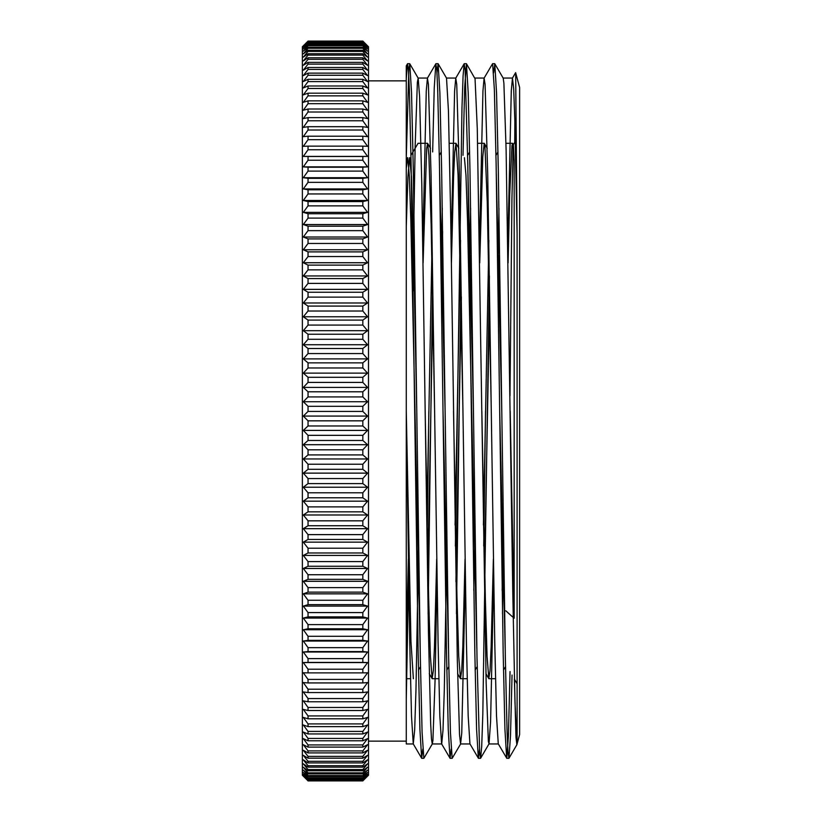 <?xml version="1.0" encoding="UTF-8"?>
<svg xmlns="http://www.w3.org/2000/svg" width="822" height="822" viewBox="0 0 822 822"><rect width="100%" height="100%" fill="white"/><g stroke="black" fill="none" stroke-linecap="round" stroke-linejoin="round"><path stroke-width="1.23" d="M406.274 78.501L406.274 65.883L407.507 63.797L406.274 78.501L406.274 743.951L406.274 80.864L368.492 80.864M514.387 679.075L515.99 737.365L516.863 744.742L519.627 734.498L519.627 87.502L515.63 72.655L512.445 78.121L511.284 90.913L507.821 244.524M514.87 121.543L514.726 142.34M517.1 743.715L517.1 233.808L515.661 72.685M516.956 744.506L514.993 702.646L512.774 592.159L506.116 150.056L503.896 83.299L503.208 78.162L494.793 63.777L493.652 72.86M513.39 144.641L515.363 141.22M513.411 144.672L514.171 160.598L514.171 618.226A458.131 168.633 71.1 0 1 505.869 610.828M509.979 395.772L511.942 198.338L513.175 145.946M406.274 699.337L408.637 577.486M412.88 275.966L415.151 145.967L417.37 82.19L418.182 78.152L419.59 96.39L421.809 185.217L428.468 633.228L430.687 723.997L431.468 738.896L432.249 743.941L432.906 740.54L435.115 678.921L436.975 577.476M441.219 275.976L442.287 208.315M460.7 743.828L452.182 758.295L450.425 732.227L448.668 657.919L441.63 169.373L439.873 92.629L438.116 63.736L446.521 78.121L448.432 110.58L450.651 214.028L457.309 659.583L459.529 734.745L460.587 743.92L461.748 733.121L465.314 577.465M469.557 275.997L470.626 208.315M489.409 275.987L482.812 714.38L481.713 746.212L480.613 758.233L479.647 751.76L477.007 657.99L469.968 169.681L468.211 92.855L466.454 63.746L475.054 78.748L477.274 128.54L486.151 682.825L488.371 741.423L489.028 743.859L490.59 721.665L493.652 577.465M497.896 275.997L498.964 208.326M517.1 233.808L514.819 119.56L513.678 88.622L512.445 78.121M503.578 546.014L502.509 613.674M510.041 671.553L508.407 735.906L506.784 758.295L498.266 743.828L496.509 715.931L494.752 642.301L487.723 174.223L485.083 84.378L484.096 78.121L482.946 90.995L479.483 244.514M479.483 749.161L478.445 758.316L469.937 743.848L468.18 716.054L466.423 642.444L459.385 174.243L456.744 84.378L455.758 78.152L454.607 91.016L451.144 244.524M446.901 546.024L444.301 690.141L442.996 730.183L441.702 743.961M451.144 749.15L450.107 758.336L441.599 743.869L439.842 716.096L438.085 642.475L431.047 174.254L428.406 84.347L427.419 78.162L426.269 90.965L422.806 244.535M418.562 546.014L415.963 690.12L414.658 730.183L413.261 743.889L411.514 716.373L409.767 643.698L406.274 411.01L410.949 641.273L413.363 678.736M506.681 758.213L504.924 729.217L503.167 652.463L496.128 164.051L494.371 89.732L492.614 63.654L484.096 78.121M485.525 411.021L483.726 546.034M478.342 758.223L476.585 729.34L474.828 652.617L467.79 164.081L465.149 70.281L464.173 63.767L463.074 75.943L461.974 107.857L455.388 546.024M450.014 758.254L448.247 729.381L446.49 652.647L439.451 164.081L437.694 89.762L436.821 70.25L435.835 63.787L434.242 87.944L432.649 151.947M428.848 411L427.265 530.889M422.806 749.13L421.665 758.264L419.908 729.278L418.151 652.504L411.113 164.051L409.356 89.762L408.483 70.23L407.507 63.797M514.171 618.216L510.185 410.938M498.8 255.817L498.111 291.101M493.364 559.094L491.145 646.914L490.035 670.649L488.802 678.592L487.066 656.141L485.319 597.645L481.846 411.021M470.461 255.827L469.773 291.111M465.036 559.104L462.807 646.935L461.697 670.618L460.464 678.623L458.717 656.048L456.981 597.543L453.508 411.051M442.647 231.537L441.435 291.111M436.698 559.094L434.478 646.904L433.358 670.66L432.125 678.582L430.379 656.007L428.642 597.502L425.169 410.959M418.079 143.275L410.949 155.348M413.785 255.817L413.096 291.091M408.359 559.104L406.274 642.855M417.658 566.183L418.347 530.899M423.094 262.906L426.659 148.289L427.656 143.418L428.899 155.502L431.139 224.683L434.612 410.99M445.997 566.183L446.685 530.899M451.432 262.896L453.58 176.864L454.71 152.142L455.994 143.377L458.07 174.613L462.95 410.969M473.811 590.453L475.024 530.889M479.76 262.896L482.761 156.951L484.209 143.305L485.001 147.415L487.241 201.801L491.289 411.062M502.15 590.432L503.362 530.899M508.099 262.896L509.681 195.225L511.931 145.73L512.671 143.408L514.171 160.598M501.769 410.959L496.303 173.719M489.501 307.613L484.631 566.173M473.441 411.01L467.965 173.699M461.378 296.927L455.933 581.678M445.103 411.031L439.626 173.761M432.824 307.623L427.954 566.173M416.764 410.979L413.219 231.866L411.452 176.925L409.675 157.649M409.541 157.762L407.907 176.946L406.274 226.338M505.17 648.291L499.694 411.041M488.864 240.301L483.418 525.073M476.832 648.27L467.513 220.265L465.961 175.178L464.409 157.752M460.526 240.322L455.08 525.083M448.493 648.311L443.017 410.99M431.827 255.827L426.957 514.377M420.155 648.25L410.846 220.44L409.294 175.333L407.743 157.783M407.599 157.66L406.274 168.469M512.044 675.037L510.503 735.515L508.962 758.264L507.975 751.729L507.102 732.268L505.345 657.99L498.307 169.681L496.55 92.886L494.793 63.777M466.454 63.746L464.677 87.389L463.002 155.348M460.854 291.101L456.457 613.674M438.116 63.736L436.975 72.85M432.516 291.111L428.118 613.685M432.362 743.848L423.844 758.316L422.087 732.258L420.33 657.919L413.291 169.394L411.534 92.66L409.777 63.777L408.832 69.798L406.274 157.803M367.547 46.34A1376.501 920.229 180 0 0 362.831 41.901L308.045 41.901A1376.501 920.229 180 0 0 303.318 46.34A1376.501 1023.678 180 0 1 308.045 41.398L362.831 41.398A1376.501 1023.678 180 0 1 367.547 46.34M367.547 48.981A1376.501 837.084 180 0 0 362.831 44.953L308.045 44.953A1376.501 837.084 180 0 0 303.318 48.981A1376.501 1092.726 180 0 1 308.045 43.72L362.831 43.72A1376.501 1092.726 180 0 1 367.547 48.981M367.547 53.862A1376.501 748.77 180 0 0 362.831 50.255L308.045 50.255A1376.501 748.77 180 0 0 303.318 53.862A1376.501 1155.033 180 0 1 308.045 48.293L362.831 48.293A1376.501 1155.033 180 0 1 367.547 53.862M367.547 60.941A1376.501 655.833 180 0 0 362.831 57.787L308.045 57.787A1376.501 655.833 180 0 0 303.318 60.941A1376.501 1210.22 180 0 1 308.045 55.105L362.831 55.105A1376.501 1210.22 180 0 1 367.547 60.941M367.547 70.178A1376.501 558.857 180 0 0 362.831 67.486L308.045 67.486A1376.501 558.857 180 0 0 303.318 70.178A1376.501 1257.948 180 0 1 308.045 64.116L362.831 64.116A1376.501 1257.948 180 0 1 367.547 70.178M367.547 81.522A1376.501 458.44 180 0 0 362.831 79.313L308.045 79.313A1376.501 458.44 180 0 0 303.318 81.522A1376.501 1297.917 180 0 1 308.045 75.264L362.831 75.264A1376.501 1297.917 180 0 1 367.547 81.522M367.547 94.89A1376.501 355.196 180 0 0 362.831 93.184L308.045 93.184A1376.501 355.196 180 0 0 303.318 94.89A1376.501 1329.883 180 0 1 308.045 88.478L362.831 88.478A1376.501 1329.883 180 0 1 367.547 94.89M367.547 110.21A1376.501 249.754 180 0 0 362.831 109.007L308.045 109.007A1376.501 249.754 180 0 0 303.318 110.21A1376.501 1353.649 180 0 1 308.045 103.685L362.831 103.685A1376.501 1353.649 180 0 1 367.547 110.21M367.547 127.389A1376.501 142.781 180 0 0 362.831 126.701L308.045 126.701A1376.501 142.781 180 0 0 303.318 127.389A1376.501 1369.072 180 0 1 308.045 120.783L362.831 120.783A1376.501 1369.072 180 0 1 367.547 127.389M367.547 146.316A1376.501 34.925 180 0 0 362.831 146.141L308.045 146.141A1376.501 34.925 180 0 0 303.318 146.316A1376.501 1376.059 180 0 1 308.045 139.678L362.831 139.678A1376.501 1376.059 180 0 1 367.547 146.316M367.547 166.866A1376.501 73.148 180 0 1 362.831 167.215L308.045 167.215A1376.501 73.148 180 0 1 303.318 166.866L367.547 166.866A1376.501 1374.548 0 0 0 362.831 160.239L308.045 160.239A1376.501 1374.548 0 0 0 303.318 166.866M367.547 188.926A1376.501 180.768 180 0 1 362.831 189.8L308.045 189.8A1376.501 180.768 180 0 1 303.318 188.926L367.547 188.926A1376.501 1364.571 0 0 0 362.831 182.35L308.045 182.35A1376.501 1364.571 -0 0 0 303.318 188.926M367.547 212.353A1376.501 287.268 180 0 1 362.831 213.741L308.045 213.741A1376.501 287.268 180 0 1 303.318 212.353L367.547 212.353A1376.501 1346.189 0 0 0 362.831 205.87L308.045 205.87A1376.501 1346.189 -0 0 0 303.318 212.353M367.547 237.013A1376.501 392.012 180 0 1 362.831 238.904L308.045 238.904A1376.501 392.012 180 0 1 303.318 237.013L367.547 237.013A1376.501 1319.495 0 0 0 362.831 230.653L308.045 230.653A1376.501 1319.495 0 0 0 303.318 237.013M367.547 262.742A1376.501 494.33 180 0 1 362.831 265.126L308.045 265.126A1376.501 494.33 180 0 1 303.318 262.742L367.547 262.742A1376.501 1284.673 0 0 0 362.831 256.546L308.045 256.546A1376.501 1284.673 -0 0 0 303.318 262.742M367.547 289.375A1376.501 593.597 180 0 1 362.831 292.242L308.045 292.242A1376.501 593.597 180 0 1 303.318 289.375L367.547 289.375A1376.501 1241.929 -0 0 0 362.831 283.395L308.045 283.395A1376.501 1241.929 -0 0 0 303.318 289.375M367.547 316.768A1376.501 689.206 180 0 1 362.831 320.097L308.045 320.097A1376.501 689.206 180 0 1 303.318 316.768L367.547 316.768A1376.501 1191.53 0 0 0 362.831 311.024L308.045 311.024A1376.501 1191.53 -0 0 0 303.318 316.768M367.547 344.737A1376.501 780.571 180 0 1 362.831 348.507L308.045 348.507A1376.501 780.571 180 0 1 303.318 344.737L367.547 344.737A1376.501 1133.785 -0 0 0 362.831 339.27L308.045 339.27A1376.501 1133.785 -0 0 0 303.318 344.737M367.547 373.116A1376.501 867.118 180 0 1 362.831 377.298L308.045 377.298A1376.501 867.118 180 0 1 303.318 373.116L367.547 373.116A1376.501 1069.042 -0 0 0 362.831 367.968L308.045 367.968A1376.501 1069.042 0 0 0 303.318 373.116M367.547 401.732A1376.501 948.321 180 0 1 362.831 406.304L308.045 406.304A1376.501 948.321 180 0 1 303.318 401.732L367.547 401.732A1376.501 997.713 -0 0 0 362.831 396.923L308.045 396.923A1376.501 997.713 0 0 0 303.318 401.732M367.547 430.409A1376.501 1023.678 180 0 1 362.831 435.341L308.045 435.341A1376.501 1023.678 180 0 1 303.318 430.409L367.547 430.409A1376.501 920.229 -0 0 0 362.831 425.971L308.045 425.971A1376.501 920.229 0 0 0 303.318 430.409M367.547 458.953A1376.501 1092.726 180 0 1 362.831 464.225L308.045 464.225A1376.501 1092.726 180 0 1 303.318 458.953L367.547 458.953A1376.501 837.084 -0 0 0 362.831 454.915L308.045 454.915A1376.501 837.084 0 0 0 303.318 458.953M367.547 487.21A1376.501 1155.033 180 0 1 362.831 492.779L308.045 492.779A1376.501 1155.033 180 0 1 303.318 487.21L367.547 487.21A1376.501 748.77 0 0 0 362.831 483.603L308.045 483.603A1376.501 748.77 -0 0 0 303.318 487.21M367.547 514.993A1376.501 1210.22 180 0 1 362.831 520.829L308.045 520.829A1376.501 1210.22 180 0 1 303.318 514.993L367.547 514.993A1376.501 655.833 0 0 0 362.831 511.839L308.045 511.839A1376.501 655.833 -0 0 0 303.318 514.993M367.547 542.14A1376.501 1257.948 180 0 1 362.831 548.212L308.045 548.212A1376.501 1257.948 180 0 1 303.318 542.14L367.547 542.14A1376.501 558.857 -0 0 0 362.831 539.448L308.045 539.448A1376.501 558.857 -0 0 0 303.318 542.14M367.547 568.475A1376.501 1297.917 180 0 1 362.831 574.732L308.045 574.732A1376.501 1297.917 180 0 1 303.318 568.475L367.547 568.475A1376.501 458.44 -0 0 0 362.831 566.266L308.045 566.266A1376.501 458.44 0 0 0 303.318 568.475M367.547 593.844A1376.501 1329.883 180 0 1 362.831 600.255L308.045 600.255A1376.501 1329.883 180 0 1 303.318 593.844L367.547 593.844A1376.501 355.196 0 0 0 362.831 592.128L308.045 592.128A1376.501 355.196 -0 0 0 303.318 593.844M367.547 618.082A1376.501 1353.649 180 0 1 362.831 624.607L308.045 624.607A1376.501 1353.649 180 0 1 303.318 618.082L367.547 618.082A1376.501 249.754 0 0 0 362.831 616.88L308.045 616.88A1376.501 249.754 0 0 0 303.318 618.082M367.547 641.037A1376.501 1369.072 180 0 1 362.831 647.644L308.045 647.644A1376.501 1369.072 180 0 1 303.318 641.037L367.547 641.037A1376.501 142.781 -0 0 0 362.831 640.348L308.045 640.348A1376.501 142.781 0 0 0 303.318 641.037M367.547 662.583A1376.501 1376.059 180 0 1 362.831 669.221L308.045 669.221A1376.501 1376.059 180 0 1 303.318 662.583L367.547 662.583A1376.501 34.925 -0 0 0 362.831 662.419L308.045 662.419A1376.501 34.925 0 0 0 303.318 662.583M367.547 682.579A1376.501 1374.548 0 0 1 362.831 689.206L308.045 689.206A1376.501 1374.548 0 0 1 303.318 682.579A1376.501 73.148 -0 0 0 308.045 682.928L362.831 682.928A1376.501 73.148 0 0 0 367.547 682.579M367.547 700.889A1376.501 1364.571 0 0 1 362.831 707.475L308.045 707.475A1376.501 1364.571 -0 0 1 303.318 700.889A1376.501 180.768 0 0 0 308.045 701.762L362.831 701.762A1376.501 180.768 0 0 0 367.547 700.889M367.547 717.421A1376.501 1346.189 -0 0 1 362.831 723.915L308.045 723.915A1376.501 1346.189 0 0 1 303.318 717.421A1376.501 287.268 -0 0 0 308.045 718.808L362.831 718.808A1376.501 287.268 -0 0 0 367.547 717.421M367.547 732.063A1376.501 1319.495 -0 0 1 362.831 738.423L308.045 738.423A1376.501 1319.495 -0 0 1 303.318 732.063A1376.501 392.012 0 0 0 308.045 733.954L362.831 733.954A1376.501 392.012 0 0 0 367.547 732.063M367.547 744.722A1376.501 1284.673 -0 0 1 362.831 750.918L308.045 750.918A1376.501 1284.673 0 0 1 303.318 744.722A1376.501 494.33 0 0 0 308.045 747.106L362.831 747.106A1376.501 494.33 0 0 0 367.547 744.722M367.547 755.326A1376.501 1241.929 -0 0 1 362.831 761.316L308.045 761.316A1376.501 1241.929 0 0 1 303.318 755.326A1376.501 593.597 -0 0 0 308.045 758.192L362.831 758.192A1376.501 593.597 0 0 0 367.547 755.326M367.547 763.813A1376.501 1191.53 -0 0 1 362.831 769.556L308.045 769.556A1376.501 1191.53 0 0 1 303.318 763.813A1376.501 689.206 0 0 0 308.045 767.132L362.831 767.132A1376.501 689.206 0 0 0 367.547 763.813M367.547 770.111A1376.501 1133.785 -0 0 1 362.831 775.578L308.045 775.578A1376.501 1133.785 0 0 1 303.318 770.111A1376.501 780.571 -0 0 0 308.045 773.882L362.831 773.882A1376.501 780.571 -0 0 0 367.547 770.111M367.547 774.211A1376.501 1069.042 -0 0 1 362.831 779.359L308.045 779.359A1376.501 1069.042 0 0 1 303.318 774.211A1376.501 867.118 0 0 0 308.045 778.393L362.831 778.393A1376.501 867.118 0 0 0 367.547 774.211M367.547 776.06A1376.501 997.713 0 0 1 362.831 780.869L308.045 780.869A1376.501 997.713 0 0 1 303.318 776.06A1376.501 948.321 0 0 0 308.045 780.633L362.831 780.633A1376.501 948.321 0 0 0 367.547 776.06M367.547 775.413A1376.501 1034.179 0 0 1 362.831 780.397L308.045 780.397A1376.501 1034.179 -0 0 1 303.318 775.413A1376.501 908.423 0 0 0 308.045 779.79L362.831 779.79A1376.501 908.423 0 0 0 367.547 775.413M367.547 772.444A1376.501 1102.261 0 0 1 362.831 777.756L308.045 777.756A1376.501 1102.261 -0 0 1 303.318 772.444A1376.501 824.476 -0 0 0 308.045 776.42L362.831 776.42A1376.501 824.476 -0 0 0 367.547 772.444M367.547 767.234A1376.501 1163.551 0 0 1 362.831 772.844L308.045 772.844A1376.501 1163.551 -0 0 1 303.318 767.234A1376.501 735.454 0 0 0 308.045 770.779L362.831 770.779A1376.501 735.454 -0 0 0 367.547 767.234M367.547 759.836A1376.501 1217.67 -0 0 1 362.831 765.714L308.045 765.714A1376.501 1217.67 -0 0 1 303.318 759.836A1376.501 641.9 -0 0 0 308.045 762.929L362.831 762.929A1376.501 641.9 -0 0 0 367.547 759.836M367.547 750.291A1376.501 1264.277 -0 0 1 362.831 756.384L308.045 756.384A1376.501 1264.277 -0 0 1 303.318 750.291A1376.501 544.38 0 0 0 308.045 752.911L362.831 752.911A1376.501 544.38 0 0 0 367.547 750.291M367.547 738.649A1376.501 1303.086 0 0 1 362.831 744.927L308.045 744.927A1376.501 1303.086 -0 0 1 303.318 738.649A1376.501 443.51 0 0 0 308.045 740.786L362.831 740.786A1376.501 443.51 0 0 0 367.547 738.649M367.547 724.983A1376.501 1333.87 -0 0 1 362.831 731.416L308.045 731.416A1376.501 1333.87 0 0 1 303.318 724.983A1376.501 339.897 0 0 0 308.045 726.627L362.831 726.627A1376.501 339.897 0 0 0 367.547 724.983M367.547 709.386A1376.501 1356.423 -0 0 1 362.831 715.931L308.045 715.931A1376.501 1356.423 -0 0 1 303.318 709.386A1376.501 234.198 0 0 0 308.045 710.516L362.831 710.516A1376.501 234.198 -0 0 0 367.547 709.386M367.547 691.949A1376.501 1370.623 -0 0 1 362.831 698.556L308.045 698.556A1376.501 1370.623 0 0 1 303.318 691.949A1376.501 127.05 0 0 0 308.045 692.566L362.831 692.566A1376.501 127.05 -0 0 0 367.547 691.949M367.547 672.786A1376.501 1376.367 -0 0 1 362.831 679.414L308.045 679.414A1376.501 1376.367 -0 0 1 303.318 672.786A1376.501 19.122 0 0 0 308.045 672.879L362.831 672.879A1376.501 19.122 -0 0 0 367.547 672.786M367.547 652A1376.501 1373.624 180 0 1 362.831 658.617L308.045 658.617A1376.501 1373.624 180 0 1 303.318 652L367.547 652A1376.501 88.92 0 0 0 362.831 651.569L308.045 651.569A1376.501 88.92 -0 0 0 303.318 652M367.547 629.734A1376.501 1362.414 180 0 1 362.831 636.3L308.045 636.3A1376.501 1362.414 180 0 1 303.318 629.734L367.547 629.734A1376.501 196.417 0 0 0 362.831 628.779L308.045 628.779A1376.501 196.417 0 0 0 303.318 629.734M367.547 606.112A1376.501 1342.799 180 0 1 362.831 612.585L308.045 612.585A1376.501 1342.799 180 0 1 303.318 606.112L367.547 606.112A1376.501 302.712 0 0 0 362.831 604.653L308.045 604.653A1376.501 302.712 -0 0 0 303.318 606.112M367.547 581.288A1376.501 1314.912 180 0 1 362.831 587.627L308.045 587.627A1376.501 1314.912 180 0 1 303.318 581.288L367.547 581.288A1376.501 407.137 0 0 0 362.831 579.325L308.045 579.325A1376.501 407.137 0 0 0 303.318 581.288M367.547 555.425A1376.501 1278.909 180 0 1 362.831 561.59L308.045 561.59A1376.501 1278.909 180 0 1 303.318 555.425L367.547 555.425A1376.501 509.044 -0 0 0 362.831 552.97L308.045 552.97A1376.501 509.044 -0 0 0 303.318 555.425M367.547 528.659A1376.501 1235.034 180 0 1 362.831 534.619L308.045 534.619A1376.501 1235.034 180 0 1 303.318 528.659L367.547 528.659A1376.501 607.818 0 0 0 362.831 525.731L308.045 525.731A1376.501 607.818 0 0 0 303.318 528.659M367.547 501.173A1376.501 1183.536 180 0 1 362.831 506.876L308.045 506.876A1376.501 1183.536 180 0 1 303.318 501.173L367.547 501.173A1376.501 702.841 0 0 0 362.831 497.783L308.045 497.783A1376.501 702.841 0 0 0 303.318 501.173M367.547 473.133A1376.501 1124.743 180 0 1 362.831 478.558L308.045 478.558A1376.501 1124.743 180 0 1 303.318 473.133L367.547 473.133A1376.501 793.538 -0 0 0 362.831 469.311L308.045 469.311A1376.501 793.538 0 0 0 303.318 473.133M367.547 444.702A1376.501 1059.013 180 0 1 362.831 449.809L308.045 449.809A1376.501 1059.013 180 0 1 303.318 444.702L367.547 444.702A1376.501 879.335 -0 0 0 362.831 440.469L308.045 440.469A1376.501 879.335 -0 0 0 303.318 444.702M367.547 416.076A1376.501 986.76 180 0 1 362.831 420.833L308.045 420.833A1376.501 986.76 180 0 1 303.318 416.076L367.547 416.076A1376.501 959.716 -0 0 0 362.831 411.442L308.045 411.442A1376.501 959.716 -0 0 0 303.318 416.076M367.547 387.409A1376.501 908.423 180 0 1 362.831 391.786L308.045 391.786A1376.501 908.423 180 0 1 303.318 387.409L367.547 387.409A1376.501 1034.179 -0 0 0 362.831 382.425L308.045 382.425A1376.501 1034.179 0 0 0 303.318 387.409M367.547 358.895A1376.501 824.476 180 0 1 362.831 362.862L308.045 362.862A1376.501 824.476 180 0 1 303.318 358.895L367.547 358.895A1376.501 1102.261 -0 0 0 362.831 353.573L308.045 353.573A1376.501 1102.261 -0 0 0 303.318 358.895M367.547 330.691A1376.501 735.454 180 0 1 362.831 334.235L308.045 334.235A1376.501 735.454 180 0 1 303.318 330.691L367.547 330.691A1376.501 1163.551 0 0 0 362.831 325.08L308.045 325.08A1376.501 1163.551 -0 0 0 303.318 330.691M367.547 302.989A1376.501 641.9 180 0 1 362.831 306.082L308.045 306.082A1376.501 641.9 180 0 1 303.318 302.989L367.547 302.989A1376.501 1217.67 -0 0 0 362.831 297.122L308.045 297.122A1376.501 1217.67 0 0 0 303.318 302.989M367.547 275.956A1376.501 544.38 180 0 1 362.831 278.576L308.045 278.576A1376.501 544.38 180 0 1 303.318 275.956L367.547 275.956A1376.501 1264.277 0 0 0 362.831 269.863L308.045 269.863A1376.501 1264.277 0 0 0 303.318 275.956M367.547 249.754A1376.501 443.51 180 0 1 362.831 251.892L308.045 251.892A1376.501 443.51 180 0 1 303.318 249.754L367.547 249.754A1376.501 1303.086 -0 0 0 362.831 243.466L308.045 243.466A1376.501 1303.086 0 0 0 303.318 249.754M367.547 224.54A1376.501 339.897 180 0 1 362.831 226.184L308.045 226.184A1376.501 339.897 180 0 1 303.318 224.54L367.547 224.54A1376.501 1333.87 -0 0 0 362.831 218.107L308.045 218.107A1376.501 1333.87 0 0 0 303.318 224.54M367.547 200.476A1376.501 234.198 180 0 1 362.831 201.606L308.045 201.606A1376.501 234.198 180 0 1 303.318 200.476L367.547 200.476A1376.501 1356.423 0 0 0 362.831 193.941L308.045 193.941A1376.501 1356.423 -0 0 0 303.318 200.476M367.547 177.716A1376.501 127.05 180 0 1 362.831 178.333L308.045 178.333A1376.501 127.05 180 0 1 303.318 177.716L367.547 177.716A1376.501 1370.623 -0 0 0 362.831 171.11L308.045 171.11A1376.501 1370.623 0 0 0 303.318 177.716M367.547 156.396A1376.501 19.122 180 0 1 362.831 156.488L308.045 156.488A1376.501 19.122 180 0 1 303.318 156.396L367.547 156.396A1376.501 1376.367 0 0 0 362.831 149.758L308.045 149.758A1376.501 1376.367 -0 0 0 303.318 156.396M367.547 136.637A1376.501 88.92 180 0 0 362.831 136.205L308.045 136.205A1376.501 88.92 180 0 0 303.318 136.637A1376.501 1373.624 180 0 1 308.045 130.02L362.831 130.02A1376.501 1373.624 180 0 1 367.547 136.637M367.547 118.574A1376.501 196.417 180 0 0 362.831 117.628L308.045 117.628A1376.501 196.417 180 0 0 303.318 118.574A1376.501 1362.414 180 0 1 308.045 112.008L362.831 112.008A1376.501 1362.414 180 0 1 367.547 118.574M367.547 102.318A1376.501 302.712 180 0 0 362.831 100.859L308.045 100.859A1376.501 302.712 180 0 0 303.318 102.318A1376.501 1342.799 180 0 1 308.045 95.845L362.831 95.845A1376.501 1342.799 180 0 1 367.547 102.318M367.547 87.964A1376.501 407.137 180 0 0 362.831 85.991L308.045 85.991A1376.501 407.137 180 0 0 303.318 87.964A1376.501 1314.912 180 0 1 308.045 81.614L362.831 81.614A1376.501 1314.912 180 0 1 367.547 87.964M367.547 75.593A1376.501 509.044 180 0 0 362.831 73.137L308.045 73.137A1376.501 509.044 180 0 0 303.318 75.593A1376.501 1278.909 180 0 1 308.045 69.428L362.831 69.428A1376.501 1278.909 180 0 1 367.547 75.593M367.547 65.298A1376.501 607.818 180 0 0 362.831 62.369L308.045 62.369A1376.501 607.818 180 0 0 303.318 65.298A1376.501 1235.034 180 0 1 308.045 59.338L362.831 59.338A1376.501 1235.034 180 0 1 367.547 65.298M367.547 57.129A1376.501 702.841 180 0 0 362.831 53.738L308.045 53.738A1376.501 702.841 180 0 0 303.318 57.129A1376.501 1183.536 180 0 1 308.045 51.426L362.831 51.426A1376.501 1183.536 180 0 1 367.547 57.129M367.547 51.149A1376.501 793.538 180 0 0 362.831 47.316L308.045 47.316A1376.501 793.538 180 0 0 303.318 51.149A1376.501 1124.743 180 0 1 308.045 45.724L362.831 45.724A1376.501 1124.743 180 0 1 367.547 51.149M367.547 47.378A1376.501 879.335 180 0 0 362.831 43.145L308.045 43.145A1376.501 879.335 180 0 0 303.318 47.378A1376.501 1059.013 180 0 1 308.045 42.271L362.831 42.271A1376.501 1059.013 180 0 1 367.547 47.378M367.547 45.857A1376.501 959.716 180 0 0 362.831 41.234L308.045 41.234A1376.501 959.716 180 0 0 303.318 45.857A1376.501 986.76 180 0 1 308.045 41.1L362.831 41.1A1376.501 986.76 180 0 1 367.547 45.857M308.045 780.869L302.373 775.228L302.373 46.772L308.045 41.1L362.831 41.1L368.492 46.772L368.492 775.228L362.831 780.869M308.045 780.9L362.831 780.9M362.831 777.756L362.831 778.393M308.045 777.756L308.045 778.393M362.831 772.844L362.831 773.882M308.045 772.844L308.045 773.882M308.045 775.578L308.045 776.42M362.831 775.578L362.831 776.42M362.831 765.714L362.831 767.132M308.045 765.714L308.045 767.132M308.045 769.556L308.045 770.779M362.831 769.556L362.831 770.779M362.831 756.384L362.831 758.192M308.045 756.384L308.045 758.192M308.045 761.316L308.045 762.929M362.831 761.316L362.831 762.929M362.831 744.927L362.831 747.106M308.045 744.927L308.045 747.106M308.045 750.918L308.045 752.911M362.831 750.918L362.831 752.911M362.831 731.416L362.831 733.954M308.045 731.416L308.045 733.954M308.045 738.423L308.045 740.786M362.831 738.423L362.831 740.786M362.831 715.931L362.831 718.808M308.045 715.931L308.045 718.808M308.045 723.915L308.045 726.627M362.831 723.915L362.831 726.627M362.831 698.556L362.831 701.762M308.045 698.556L308.045 701.762M308.045 707.475L308.045 710.516M362.831 707.475L362.831 710.516M362.831 679.414L362.831 682.928M308.045 679.414L308.045 682.928M308.045 689.206L308.045 692.566M362.831 689.206L362.831 692.566M362.831 658.617L362.831 662.419M308.045 658.617L308.045 662.419M308.045 669.221L308.045 672.879M362.831 669.221L362.831 672.879M362.831 636.3L362.831 640.348M308.045 636.3L308.045 640.348M308.045 647.644L308.045 651.569M362.831 647.644L362.831 651.569M362.831 612.585L362.831 616.88M308.045 612.585L308.045 616.88M308.045 624.607L308.045 628.779M362.831 624.607L362.831 628.779M362.831 587.627L362.831 592.128M308.045 587.627L308.045 592.128M308.045 600.255L308.045 604.653M362.831 600.255L362.831 604.653M362.831 561.59L362.831 566.266M308.045 561.59L308.045 566.266M308.045 574.732L308.045 579.325M362.831 574.732L362.831 579.325M362.831 534.619L362.831 539.448M308.045 534.619L308.045 539.448M308.045 548.212L308.045 552.97M362.831 548.212L362.831 552.97M362.831 506.876L362.831 511.839M308.045 506.876L308.045 511.839M308.045 520.829L308.045 525.731M362.831 520.829L362.831 525.731M362.831 478.558L362.831 483.603M308.045 478.558L308.045 483.603M308.045 492.779L308.045 497.783M362.831 492.779L362.831 497.783M362.831 449.809L362.831 454.915M308.045 449.809L308.045 454.915M308.045 464.225L308.045 469.311M362.831 464.225L362.831 469.311M362.831 420.833L362.831 425.971M308.045 420.833L308.045 425.971M308.045 435.341L308.045 440.469M362.831 435.341L362.831 440.469M362.831 391.786L362.831 396.923M308.045 391.786L308.045 396.923M308.045 406.304L308.045 411.442M362.831 406.304L362.831 411.442M362.831 362.862L362.831 367.968M308.045 362.862L308.045 367.968M308.045 377.298L308.045 382.425M362.831 377.298L362.831 382.425M362.831 334.235L362.831 339.27M308.045 334.235L308.045 339.27M308.045 348.507L308.045 353.573M362.831 348.507L362.831 353.573M362.831 306.082L362.831 311.024M308.045 306.082L308.045 311.024M308.045 320.097L308.045 325.08M362.831 320.097L362.831 325.08M362.831 278.576L362.831 283.395M308.045 278.576L308.045 283.395M308.045 292.242L308.045 297.122M362.831 292.242L362.831 297.122M362.831 251.892L362.831 256.546M308.045 251.892L308.045 256.546M308.045 265.126L308.045 269.863M362.831 265.126L362.831 269.863M362.831 226.184L362.831 230.653M308.045 226.184L308.045 230.653M308.045 238.904L308.045 243.466M362.831 238.904L362.831 243.466M362.831 201.606L362.831 205.87M308.045 201.606L308.045 205.87M308.045 213.741L308.045 218.107M362.831 213.741L362.831 218.107M362.831 178.333L362.831 182.35M308.045 178.333L308.045 182.35M308.045 189.8L308.045 193.941M362.831 189.8L362.831 193.941M362.831 156.488L362.831 160.239M308.045 156.488L308.045 160.239M308.045 167.215L308.045 171.11M362.831 167.215L362.831 171.11M362.831 136.205L362.831 139.678M308.045 136.205L308.045 139.678M308.045 146.141L308.045 149.758M362.831 146.141L362.831 149.758M362.831 117.628L362.831 120.783M308.045 117.628L308.045 120.783M308.045 126.701L308.045 130.02M362.831 126.701L362.831 130.02M362.831 100.859L362.831 103.685M308.045 100.859L308.045 103.685M308.045 109.007L308.045 112.008M362.831 109.007L362.831 112.008M362.831 85.991L362.831 88.478M308.045 85.991L308.045 88.478M308.045 93.184L308.045 95.845M362.831 93.184L362.831 95.845M362.831 73.137L362.831 75.264M308.045 73.137L308.045 75.264M308.045 79.313L308.045 81.614M362.831 79.313L362.831 81.614M362.831 62.369L362.831 64.116M308.045 62.369L308.045 64.116M308.045 67.486L308.045 69.428M362.831 67.486L362.831 69.428M362.831 53.738L362.831 55.105M308.045 53.738L308.045 55.105M308.045 57.787L308.045 59.338M362.831 57.787L362.831 59.338M362.831 47.316L362.831 48.293M308.045 47.316L308.045 48.293M308.045 50.255L308.045 51.426M362.831 50.255L362.831 51.426M362.831 43.145L362.831 43.72M308.045 43.145L308.045 43.72M308.045 44.953L308.045 45.724M362.831 44.953L362.831 45.724M368.492 741.136L406.274 741.136M514.408 679.116L517.1 683.781M406.274 743.951L413.363 743.951M432.249 743.951L441.64 743.951M460.587 743.951L469.999 743.951M488.926 743.951L498.338 743.951M418.121 78.049L427.532 78.049M446.48 78.049L455.871 78.049M474.828 78.049L484.209 78.049M503.146 78.049L512.548 78.049M455.758 78.152L464.173 63.767M427.419 78.162L435.835 63.787M413.261 743.889L421.665 758.264M406.274 678.715L410.486 678.715M432.249 678.715L438.825 678.715M460.587 678.715L467.163 678.715M488.926 678.715L495.502 678.715M418.121 143.285L427.532 143.285M449.295 143.285L455.871 143.285M477.633 143.285L484.209 143.285M505.972 143.285L512.548 143.285M497.978 151.906L495.964 155.348M488.802 678.592L485.946 673.711M469.639 151.936L467.626 155.379M460.464 678.623L457.607 673.752M441.301 151.936L439.287 155.368M432.125 678.582L429.269 673.711M487.189 148.279L484.343 143.408M477.171 666.621L475.157 670.053M458.851 148.258L455.994 143.377M448.833 666.632L446.819 670.074M430.512 148.299L427.656 143.418M420.494 666.652L418.48 670.084M505.509 666.652L503.496 670.094M513.421 144.703L512.671 143.408M508.962 758.264L516.863 744.742M480.613 758.233L489.028 743.859M409.777 63.777L418.182 78.152M494.69 63.674L492.614 63.674M466.351 63.674L464.276 63.674M438.013 63.674L435.937 63.674M409.675 63.674L407.599 63.674M508.797 758.326L506.784 758.326M480.521 758.326L478.445 758.326M452.182 758.326L450.107 758.326M423.844 758.326L421.768 758.326"/></g></svg>
